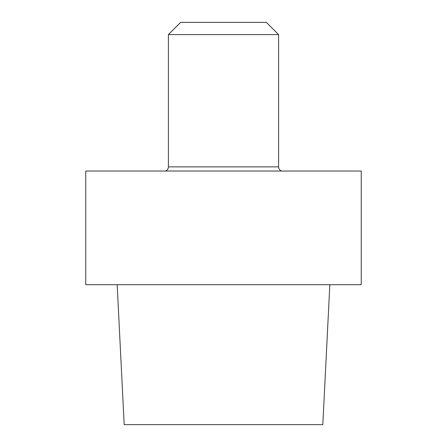 <?xml version="1.0" encoding="UTF-8"?>
<svg xmlns="http://www.w3.org/2000/svg" width="447" height="447" viewBox="0 0 447 447"><rect width="100%" height="100%" fill="white"/><g stroke="black" fill="none" stroke-linecap="round" stroke-linejoin="round"><path stroke-width="0.67" d="M361.243 171.028L85.757 171.028L85.757 284.722L361.243 284.722L85.757 284.722L85.757 171.028L361.243 171.028L361.243 284.722L361.243 171.028M124.182 424.65L322.818 424.65L329.83 284.722L322.818 424.65L124.182 424.65L117.17 284.722L124.182 424.65M168.402 166.871C168.295 168.905 167.29 170.29 165.396 171.028C167.29 170.29 168.295 168.905 168.402 166.871L168.402 34.592L278.598 34.592L168.402 34.592L180.644 22.35L168.402 34.592L168.402 166.871L278.598 166.871L278.598 34.592L266.356 22.35L180.644 22.35L266.356 22.35L278.598 34.592L278.598 166.871L168.402 166.871M281.604 171.028C279.71 170.29 278.704 168.905 278.598 166.871C278.704 168.905 279.71 170.29 281.604 171.028"/></g></svg>
